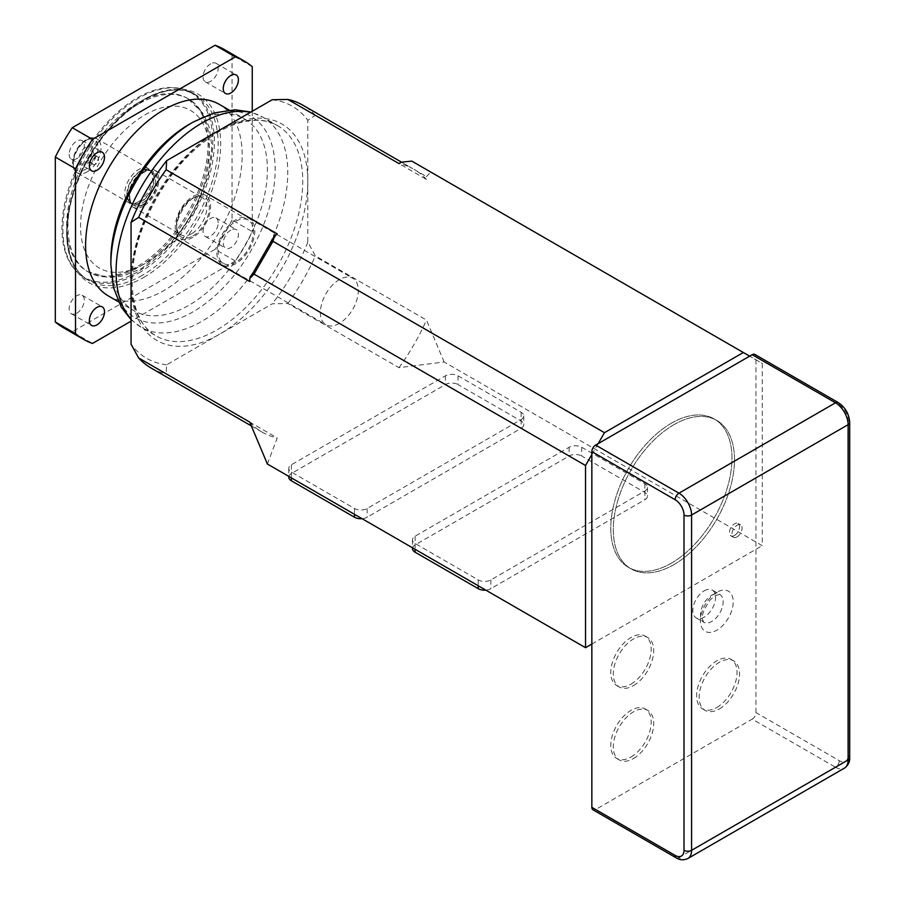 <?xml version="1.0" encoding="UTF-8"?>
<svg xmlns="http://www.w3.org/2000/svg" width="905" height="905" viewBox="0 0 905 905"><rect width="100%" height="100%" fill="white"/><g stroke="black" fill="none" stroke-linecap="round" stroke-linejoin="round"><path stroke-width="0.68" stroke-dasharray="4.53 3.39" d="M339.364 323.39A26.811 15.487 -60 0 1 325.947 324.714A26.811 15.487 -60 0 1 321.841 303.232A26.811 15.487 -60 0 1 339.364 279.6A26.811 15.487 -60 0 1 352.769 278.276A26.811 15.487 -60 0 1 356.875 299.759A26.811 15.487 -60 0 1 339.364 323.39M235.843 262.133A24.989 14.435 -60 0 1 223.343 263.378A24.989 14.435 -60 0 1 223.343 234.508A24.989 14.435 -60 0 1 248.332 220.085A24.989 14.435 -60 0 1 252.167 240.108A24.989 14.435 -60 0 1 235.843 262.133M235.843 219.836A26.811 15.487 120 0 0 218.32 243.468A26.811 15.487 120 0 0 222.426 264.95A26.811 15.487 120 0 0 249.248 249.475A26.811 15.487 120 0 0 249.248 218.501A26.811 15.487 120 0 0 235.843 219.836M192.912 237.359A24.989 14.435 -60 0 1 180.423 238.592A24.989 14.435 -60 0 1 180.423 209.734A24.989 14.435 -60 0 1 205.412 195.299A24.989 14.435 -60 0 1 209.247 215.333A24.989 14.435 -60 0 1 192.912 237.359M143.68 204.553A19.639 11.335 -60 0 1 133.861 205.526A19.639 11.335 -60 0 1 133.861 182.855A19.639 11.335 -60 0 1 153.499 171.52A19.639 11.335 -60 0 1 156.508 187.256A19.639 11.335 -60 0 1 143.68 204.553M143.68 206.012A21.426 12.365 -60 0 1 132.967 207.075A21.426 12.365 -60 0 1 132.967 182.335A21.426 12.365 -60 0 1 154.393 169.97A21.426 12.365 -60 0 1 157.674 187.131A21.426 12.365 -60 0 1 143.68 206.012M143.295 204.338A19.639 11.335 -60 0 1 133.476 205.311A19.639 11.335 -60 0 1 129.517 194.236A19.639 11.335 -60 0 1 141.542 173.398A19.639 11.335 -60 0 1 143.295 172.267A19.639 11.335 -60 0 1 153.115 171.294A19.639 11.335 -60 0 1 156.124 187.03A19.639 11.335 -60 0 1 143.295 204.338M138.635 201.645A19.639 11.335 120 0 0 150.897 186.045A19.639 11.335 120 0 0 150.139 169.982A19.639 11.335 120 0 0 148.454 168.602A19.639 11.335 120 0 0 128.815 179.937A19.639 11.335 120 0 0 128.815 202.618A19.639 11.335 120 0 0 130.852 203.376A19.639 11.335 120 0 0 138.635 201.645M85.613 147.266A9.457 5.464 120 0 0 79.029 157.391A9.457 5.464 120 0 0 83.226 163.59A9.457 5.464 120 0 0 90.342 157.73A9.457 5.464 120 0 0 91.858 148.624A9.457 5.464 120 0 0 85.613 147.266M91.733 154.891A4.468 2.579 120 0 0 88.814 158.816A4.468 2.579 120 0 0 89.505 162.391A4.468 2.579 120 0 0 90.602 162.583A4.468 2.579 120 0 0 93.962 159.823A4.468 2.579 120 0 0 94.686 155.524A4.468 2.579 120 0 0 93.962 154.665A4.468 2.579 120 0 0 91.733 154.891M95.398 157.006A4.468 2.579 120 0 0 92.491 160.932A4.468 2.579 120 0 0 93.17 164.518A4.468 2.579 120 0 0 95.398 164.291A4.468 2.579 120 0 0 98.317 160.355A4.468 2.579 120 0 0 97.638 156.78A4.468 2.579 120 0 0 95.398 157.006M755.958 712.574L755.958 356.887L839.286 404.988A12.5 7.217 60 0 1 848.121 420.293L848.121 755.573A12.5 7.217 60 0 1 839.286 760.675L755.958 712.574A5.351 3.088 -60 0 1 752.179 719.136L835.496 767.236L678.954 857.623L595.637 809.511L752.179 719.136M630.977 684.146A28.564 16.494 120 0 0 649.643 658.976A28.564 16.494 120 0 0 645.265 636.091A28.564 16.494 120 0 0 616.701 652.584A28.564 16.494 120 0 0 616.701 685.56A28.564 16.494 120 0 0 630.977 684.146M630.977 757.033A28.564 16.494 120 0 0 649.643 731.862A28.564 16.494 120 0 0 645.265 708.977A28.564 16.494 120 0 0 616.701 725.471A28.564 16.494 120 0 0 616.701 758.447A28.564 16.494 120 0 0 630.977 757.033M716.828 707.472A28.564 16.494 120 0 0 735.494 682.302A28.564 16.494 120 0 0 731.104 659.406A28.564 16.494 120 0 0 702.54 675.899A28.564 16.494 120 0 0 702.54 708.887A28.564 16.494 120 0 0 716.828 707.472M673.908 424.671A85.692 49.481 -60 0 1 716.749 420.429A85.692 49.481 -60 0 1 716.749 519.38A85.692 49.481 -60 0 1 631.057 568.86A85.692 49.481 -60 0 1 617.923 500.194A85.692 49.481 -60 0 1 673.908 424.671M754.849 354.432A5.351 3.088 -60 0 1 755.958 356.887M595.637 809.511A5.351 3.088 -60 0 1 592.956 809.783M671.374 423.212A85.692 49.481 -60 0 1 714.226 418.97A85.692 49.481 -60 0 1 714.226 517.92A85.692 49.481 -60 0 1 628.534 567.401A85.692 49.481 -60 0 1 615.4 498.734A85.692 49.481 -60 0 1 671.374 423.212M719.351 708.932A28.564 16.494 120 0 0 738.016 683.761A28.564 16.494 120 0 0 733.638 660.865A28.564 16.494 120 0 0 705.074 677.359A28.564 16.494 120 0 0 705.074 710.346A28.564 16.494 120 0 0 719.351 708.932M633.511 758.492A28.564 16.494 120 0 0 652.166 733.322A28.564 16.494 120 0 0 647.788 710.436A28.564 16.494 120 0 0 619.224 726.919A28.564 16.494 120 0 0 619.224 759.906A28.564 16.494 120 0 0 633.511 758.492M633.511 685.605A28.564 16.494 120 0 0 652.166 660.435A28.564 16.494 120 0 0 647.788 637.55A28.564 16.494 120 0 0 619.224 654.032A28.564 16.494 120 0 0 619.224 687.019A28.564 16.494 120 0 0 633.511 685.605M704.203 590.852A16.064 9.276 -60 0 1 712.235 590.06A16.064 9.276 -60 0 1 712.235 608.613A16.064 9.276 -60 0 1 696.171 617.889A16.064 9.276 -60 0 1 693.705 605.015A16.064 9.276 -60 0 1 704.203 590.852M458.032 375.835L521.144 412.284A8.926 5.159 180 0 1 523.769 415.927A8.926 5.159 180 0 1 521.144 419.569L367.136 508.497A8.926 5.159 180 0 1 354.511 508.497L291.387 472.048A8.926 5.159 180 0 1 288.774 468.405A8.926 5.159 180 0 1 291.387 464.763L445.407 375.835A8.926 5.159 180 0 1 458.032 375.835L458.032 384.591L521.144 421.029A8.926 5.159 180 0 1 523.769 424.671A8.926 5.159 180 0 1 521.144 428.314L367.136 517.241A8.926 5.159 180 0 1 362.079 518.701M581.745 447.274L644.869 483.711A8.926 5.159 180 0 1 647.482 487.354A8.926 5.159 180 0 1 644.869 490.996L490.849 579.924A8.926 5.159 180 0 1 478.225 579.924L415.101 543.475A8.926 5.159 180 0 1 412.488 539.832A8.926 5.159 180 0 1 415.101 536.19L569.121 447.274A8.926 5.159 180 0 1 581.745 447.274L581.745 456.018L644.869 492.456A8.926 5.159 180 0 1 647.482 496.098A8.926 5.159 180 0 1 644.869 499.752L490.849 588.669A8.926 5.159 180 0 1 485.804 590.128M267.394 464.027L277.224 437.952L166.135 373.81L166.644 364.772L272.213 303.82L287.869 303.526L398.969 367.668L444.14 361.989L762.27 545.67L762.27 363.448L749.645 356.163M591.847 644.066L762.27 545.67M444.14 361.989L426.47 320.031L315.37 255.9L307.802 242.178L307.802 120.286L315.37 115.32L426.47 179.462L426.47 176.577L430.757 172.052L762.27 363.448M412.703 168.635L401.492 162.142L412.703 168.635A151.757 87.615 120 0 0 398.969 163.579M260.968 259.135A151.757 87.615 120 0 0 249.723 281.5M166.644 364.772A145.569 84.041 -60 0 1 131.055 344.228M307.802 242.178A145.569 84.041 -60 0 1 272.213 303.82M272.213 99.742A145.569 84.041 -60 0 1 307.802 120.286M252.246 66.699L232.053 55.035L232.053 219.96L252.246 231.623A160.683 92.774 -60 0 1 235.3 260.991L215.096 249.339L72.264 331.796L92.468 343.459M252.246 111.258L252.246 231.623M235.3 260.991L131.055 321.173M232.053 219.96A160.683 92.774 -60 0 1 215.096 249.339M72.264 331.796A160.683 92.774 -60 0 1 63.339 327.678M224.021 49.368A160.683 92.774 -60 0 1 232.053 55.035M218.207 222.8A10.713 6.188 120 0 0 215.99 217.901A10.713 6.188 120 0 0 205.277 224.089A10.713 6.188 120 0 0 205.277 236.454A10.713 6.188 120 0 0 213.535 233.581A10.713 6.188 120 0 0 218.207 222.8M76.733 313.232A10.713 6.188 120 0 0 83.724 303.786A10.713 6.188 120 0 0 82.084 295.211A10.713 6.188 120 0 0 71.371 301.388A10.713 6.188 120 0 0 71.371 313.764A10.713 6.188 120 0 0 76.733 313.232M69.153 154.246A10.713 6.188 120 0 0 71.371 159.144A10.713 6.188 120 0 0 82.084 152.956A10.713 6.188 120 0 0 82.084 140.592A10.713 6.188 120 0 0 73.837 143.465A10.713 6.188 120 0 0 69.153 154.246M210.627 63.814A10.713 6.188 120 0 0 203.636 73.248A10.713 6.188 120 0 0 205.277 81.835A10.713 6.188 120 0 0 215.99 75.658A10.713 6.188 120 0 0 215.99 63.282A10.713 6.188 120 0 0 210.627 63.814M137.368 271.953A106.643 61.574 -60 0 1 74.911 269.724A106.643 61.574 -60 0 1 84.052 154.088A106.643 61.574 -60 0 1 179.62 88.362A106.643 61.574 -60 0 1 209.462 168.771A106.643 61.574 -60 0 1 137.368 271.953M137.368 103.249A99.98 57.728 120 0 0 72.049 191.351A99.98 57.728 120 0 0 87.378 271.466A99.98 57.728 120 0 0 187.358 213.738A99.98 57.728 120 0 0 187.358 98.294A99.98 57.728 120 0 0 137.368 103.249M138.635 273.072A107.118 61.845 120 0 0 208.614 178.67A107.118 61.845 120 0 0 192.188 92.842A107.118 61.845 120 0 0 181.079 88.656A107.118 61.845 120 0 0 85.07 154.687A107.118 61.845 120 0 0 75.896 270.833A107.118 61.845 120 0 0 85.07 278.378A107.118 61.845 120 0 0 138.635 273.072M230.832 230.096A10.713 6.188 120 0 0 223.829 239.531A10.713 6.188 120 0 0 225.481 248.117A10.713 6.188 120 0 0 233.728 245.244A10.713 6.188 120 0 0 238.411 234.463A10.713 6.188 120 0 0 236.182 229.565A10.713 6.188 120 0 0 230.832 230.096M108.532 296.048A110.693 63.904 120 0 0 219.225 232.132A110.693 63.904 120 0 0 219.225 104.324M110.863 259.95A110.693 63.904 120 0 0 133.782 310.619A110.693 63.904 120 0 0 244.474 246.714A110.693 63.904 120 0 0 244.474 118.894A110.693 63.904 120 0 0 189.134 124.381M315.37 115.32A151.757 87.615 120 0 0 302.881 105.206M413.992 169.348L426.47 176.577M426.47 179.462A151.757 87.615 120 0 0 415.225 170.083M287.869 303.526A151.757 87.615 120 0 0 315.37 255.9M398.969 367.668A151.757 87.615 120 0 0 426.47 320.031M151.124 368.052A151.757 87.615 120 0 0 166.135 373.81M249.723 422.081A151.757 87.615 120 0 0 262.224 432.194A151.757 87.615 120 0 0 277.224 437.952M277.224 233.875A151.757 87.615 120 0 0 263.491 254.791M737.021 536.914A7.138 4.118 -60 0 1 733.457 537.276A7.138 4.118 -60 0 1 733.457 529.029A7.138 4.118 -60 0 1 740.595 524.9A7.138 4.118 -60 0 1 741.693 530.624A7.138 4.118 -60 0 1 737.021 536.914M673.908 564.618A85.692 49.481 -60 0 1 631.057 568.86A85.692 49.481 -60 0 1 631.057 469.91A85.692 49.481 -60 0 1 716.749 420.429A85.692 49.481 -60 0 1 729.883 489.096A85.692 49.481 -60 0 1 673.908 564.618M598.16 443.62L591.847 454.559M430.757 172.052L411.82 161.113M412.488 548.577A8.926 5.159 180 0 1 415.101 544.934L569.121 456.018A8.926 5.159 180 0 1 581.745 456.018M671.374 563.159A85.692 49.481 -60 0 1 628.534 567.401A85.692 49.481 -60 0 1 628.534 468.451A85.692 49.481 -60 0 1 714.226 418.97A85.692 49.481 -60 0 1 727.36 487.637A85.692 49.481 -60 0 1 671.374 563.159M734.498 535.466A7.138 4.118 -60 0 1 730.935 535.817A7.138 4.118 -60 0 1 730.935 527.57A7.138 4.118 -60 0 1 738.073 523.441A7.138 4.118 -60 0 1 739.17 529.165A7.138 4.118 -60 0 1 734.498 535.466M288.774 477.15A8.926 5.159 180 0 1 291.387 473.507L445.407 384.591A8.926 5.159 180 0 1 458.032 384.591M192.912 235.9A23.213 13.405 120 0 0 207.132 199.27A23.213 13.405 120 0 0 178.704 215.673A23.213 13.405 120 0 0 192.912 235.9M191.656 233.716A21.426 12.365 -60 0 1 180.943 234.768A21.426 12.365 -60 0 1 180.943 210.039A21.426 12.365 -60 0 1 202.369 197.663A21.426 12.365 -60 0 1 205.65 214.836A21.426 12.365 -60 0 1 191.656 233.716M142.164 172.199A18.926 10.928 120 0 0 129.8 188.874A18.926 10.928 120 0 0 132.707 204.032A18.926 10.928 120 0 0 151.633 193.116A18.926 10.928 120 0 0 151.633 171.26A18.926 10.928 120 0 0 142.164 172.199M140.716 171.362A18.926 10.928 -60 0 1 150.173 170.423A18.926 10.928 -60 0 1 150.173 192.279A18.926 10.928 -60 0 1 131.259 203.195A18.926 10.928 -60 0 1 128.352 188.036A18.926 10.928 -60 0 1 140.716 171.362M140.32 202.098A18.994 10.973 120 0 0 152.187 187.007A18.994 10.973 120 0 0 151.452 171.464A18.994 10.973 120 0 0 140.32 171.068A18.994 10.973 120 0 0 127.481 189.45A18.994 10.973 120 0 0 132.797 203.772A18.994 10.973 120 0 0 140.32 202.098M85.613 169.28A17.5 10.102 -60 0 1 74.9 154.042A17.5 10.102 -60 0 1 96.326 141.666A17.5 10.102 -60 0 1 85.613 169.28M87.129 171.905A19.639 11.335 120 0 0 99.957 154.597A19.639 11.335 120 0 0 96.948 138.861A19.639 11.335 120 0 0 77.31 150.196A19.639 11.335 120 0 0 77.31 172.878A19.639 11.335 120 0 0 87.129 171.905M716.828 592.311A23.213 13.405 120 0 0 702.619 628.941A23.213 13.405 120 0 0 731.036 612.527A23.213 13.405 120 0 0 716.828 592.311M711.783 595.23A16.064 9.276 -60 0 1 719.814 594.427A16.064 9.276 -60 0 1 719.814 612.99A16.064 9.276 -60 0 1 703.739 622.267A16.064 9.276 -60 0 1 701.284 609.382A16.064 9.276 -60 0 1 711.783 595.23M839.286 760.675A5.351 3.088 120 0 1 835.496 767.236A17.851 10.306 -120 0 0 844.422 768.13M687.879 858.506A17.851 10.306 60 0 1 678.954 857.623A5.351 3.088 120 0 1 676.273 857.883M849.693 757.768A5.351 3.088 0 0 0 848.121 755.573M849.693 422.488A5.351 3.088 0 0 0 848.121 420.293M838.177 402.544A5.351 3.088 -60 0 1 839.286 404.988M219.429 130.207A124.969 72.151 120 0 0 131.055 283.276A124.969 72.151 120 0 0 219.429 334.296A124.969 72.151 120 0 0 307.802 181.238A124.969 72.151 120 0 0 219.429 130.207M143.68 277.439A108.905 62.875 120 0 0 210.379 105.557A108.905 62.875 120 0 0 76.993 182.561A108.905 62.875 120 0 0 143.68 277.439M142.424 275.256A107.118 61.845 -60 0 1 88.86 280.561A107.118 61.845 -60 0 1 88.86 156.87A107.118 61.845 -60 0 1 195.978 95.025A107.118 61.845 -60 0 1 212.404 180.864A107.118 61.845 -60 0 1 142.424 275.256M144.947 114.901A91.054 52.569 -60 0 1 200.706 194.236A91.054 52.569 -60 0 1 89.188 258.615A91.054 52.569 -60 0 1 144.947 114.901M138.635 103.973A99.98 57.728 120 0 0 73.316 192.075A99.98 57.728 120 0 0 88.645 272.19A99.98 57.728 120 0 0 188.625 214.474A99.98 57.728 120 0 0 188.625 99.018A99.98 57.728 120 0 0 138.635 103.973M216.906 131.666A121.406 70.092 -60 0 1 277.609 125.659A121.406 70.092 -60 0 1 277.609 265.844A121.406 70.092 -60 0 1 156.203 335.936A121.406 70.092 -60 0 1 137.594 238.649A121.406 70.092 -60 0 1 216.906 131.666M131.055 319.001A121.406 70.092 120 0 0 141.237 327.293A121.406 70.092 120 0 0 201.928 321.275A121.406 70.092 120 0 0 281.24 214.293A121.406 70.092 120 0 0 262.631 117.017A121.406 70.092 120 0 0 250.368 112.344M193.003 122.141A116.179 67.072 -60 0 1 275.154 169.574A116.179 67.072 -60 0 1 193.003 311.852A116.179 67.072 -60 0 1 110.863 264.43M490.849 579.924L490.849 588.669M644.869 490.996L644.869 499.752M644.869 483.711L644.869 492.456M569.121 447.274L569.121 456.018M415.101 536.19L415.101 544.934M415.101 543.475L415.101 549.312M478.225 579.924L478.225 585.75M367.136 508.497L367.136 517.241M521.144 419.569L521.144 428.314M521.144 412.284L521.144 421.029M445.407 375.835L445.407 384.591M291.387 464.763L291.387 473.507M291.387 472.048L291.387 477.885M354.511 508.497L354.511 514.323M222.426 264.95L325.947 324.714M249.248 218.501L352.769 278.276M248.332 220.085L205.412 195.299M223.343 263.378L180.423 238.592M132.967 207.075L180.943 234.768C166.984 229.519 190.842 188.206 202.369 197.663L154.393 169.97M141.542 173.398L143.239 172.301C143.148 171.509 151.418 169.608 151.633 171.26L150.139 169.982M129.517 194.236C130.082 201.555 131.146 204.824 132.707 204.032L130.852 203.376M148.454 168.602L96.948 138.861C88.916 136.338 89.403 138.77 85.681 139.947C77.887 145.377 73.531 152.945 72.615 162.662C72.366 167.052 73.939 170.457 77.31 172.878L128.815 202.618M94.686 155.524L91.858 148.624M90.602 162.583L83.226 163.59M89.505 162.391L93.17 164.518M93.962 154.665L97.638 156.78M716.749 420.429L714.226 418.97L716.749 420.429M631.057 568.86L628.534 567.401L631.057 568.86M702.54 708.887L705.074 710.346M731.104 659.406L733.638 660.865M616.701 758.447L619.224 759.906M645.265 708.977L647.788 710.436M616.701 685.56L619.224 687.019M645.265 636.091L647.788 637.55M696.171 617.889L703.739 622.267L702.642 619.676C701.228 615.739 703.841 609.042 710.482 599.585L715.346 595.581L719.814 594.427L712.235 590.06M85.07 278.378L88.86 280.561C64.9 267.925 59.911 223.252 78.814 178.93C102.412 118.012 165.208 74.176 195.978 95.025L192.188 92.842M87.378 271.466L108.577 277.631L123.261 275.923L141.689 268.48L174.292 241.194L195.378 209.994L208.523 175.412L211.917 146.293L209.213 127.3L203.331 113.6L187.358 98.294M205.277 81.835L225.481 93.498M215.99 63.282L236.182 74.945M71.371 159.144L91.575 170.807M82.084 140.592L102.288 152.255M71.371 313.764L91.575 325.427M82.084 295.211L102.288 306.874M205.277 236.454L225.481 248.117M215.99 217.901L236.182 229.565M118.397 301.738L133.782 310.619M229.089 110.014L244.474 118.894M131.055 319.646L141.237 327.293L156.203 335.936C129.709 322.157 123.781 271.624 145.32 221.205C162.911 180.785 187.369 150.999 218.693 131.847C242.133 118.883 261.771 116.813 277.609 125.659L262.631 117.017L250.923 112.028M74.911 269.724L75.896 270.833M179.62 88.362L181.079 88.656M251.171 425.814L262.224 432.194M412.488 539.832L412.488 547.797M647.482 487.354L647.482 496.098M740.595 524.9L738.073 523.441M733.457 537.276L730.935 535.817M288.774 468.405L288.774 476.369M523.769 415.927L523.769 424.671"/><path stroke-width="1.36" d="M591.847 451.64L591.847 807.328L675.164 855.429A12.5 7.217 -120 0 0 683.999 850.327L683.999 515.047A12.5 7.217 -120 0 0 675.164 499.741L591.847 451.64A5.351 3.088 -60 0 1 595.637 445.079L678.954 493.18L835.496 402.804L752.179 354.703L595.637 445.079M752.179 354.703A5.351 3.088 -60 0 1 754.849 354.432L838.177 402.544A5.351 3.088 -60 0 0 835.496 402.804A17.851 10.306 -120 0 1 848.121 424.671L691.578 515.047L691.578 850.327L848.121 759.951L848.121 424.671A5.351 3.088 0 0 0 849.693 422.488L849.693 757.768C849.874 762.033 848.109 765.483 844.422 768.13A17.851 10.306 -120 0 0 848.121 759.951A5.351 3.088 0 0 0 849.693 757.768M675.164 855.429A5.351 3.088 120 0 0 676.273 857.883L592.956 809.783A5.351 3.088 -60 0 1 591.847 807.328M585.535 647.708L585.535 465.487L254.022 274.091L249.723 278.616L249.723 281.5L138.635 217.358L131.055 222.325L131.055 344.228L138.635 357.939L249.723 422.081L267.394 464.027L585.535 647.708L591.847 644.066M401.492 162.142L302.881 105.206A151.757 87.615 120 0 0 287.869 99.437L398.969 163.579L401.458 162.142L411.82 161.113L743.333 352.509L604.472 432.692L598.16 443.62M249.723 278.616L274.735 235.311L277.224 233.875L166.135 169.733A151.757 87.615 120 0 0 138.635 217.358M131.055 222.325A145.569 84.041 -60 0 1 166.644 160.683L166.135 169.733M287.869 99.437L272.213 99.742L166.644 160.683M274.735 235.311L272.959 241.296L604.472 432.692M131.055 321.173L92.468 343.459A160.683 92.774 -60 0 1 83.543 339.341A160.683 92.774 -60 0 1 75.511 333.662L75.511 168.737A160.683 92.774 -60 0 1 92.468 139.37L72.264 127.707L215.096 45.25L235.3 56.913A160.683 92.774 -60 0 1 244.226 61.031A160.683 92.774 -60 0 1 252.246 66.699L252.246 111.258M92.468 139.37L235.3 56.913M75.511 333.662L55.307 321.999L55.307 157.085L75.511 168.737M83.543 339.341L63.339 327.678A160.683 92.774 -60 0 1 55.307 321.999M55.307 157.085A160.683 92.774 -60 0 1 72.264 127.707M215.096 45.25A160.683 92.774 -60 0 1 224.021 49.368L244.226 61.031M96.926 307.395A10.713 6.188 120 0 0 89.934 316.841A10.713 6.188 120 0 0 91.575 325.427A10.713 6.188 120 0 0 96.926 324.895A10.713 6.188 120 0 0 103.928 315.449A10.713 6.188 120 0 0 102.288 306.874A10.713 6.188 120 0 0 96.926 307.395M96.926 152.787A10.713 6.188 120 0 0 89.357 165.898A10.713 6.188 120 0 0 91.575 170.807A10.713 6.188 120 0 0 102.288 164.62A10.713 6.188 120 0 0 102.288 152.255A10.713 6.188 120 0 0 96.926 152.787M230.832 75.477A10.713 6.188 120 0 0 223.829 84.912A10.713 6.188 120 0 0 225.481 93.498A10.713 6.188 120 0 0 236.182 87.31A10.713 6.188 120 0 0 236.182 74.945A10.713 6.188 120 0 0 230.832 75.477M229.089 110.014L219.225 104.324A110.693 63.904 120 0 0 163.884 109.799A110.693 63.904 120 0 0 91.563 207.347A110.693 63.904 120 0 0 108.532 296.048L118.397 301.738M189.134 124.381L189.134 124.381A110.693 63.904 120 0 0 110.863 259.95L110.863 264.43A116.179 67.072 -60 0 1 193.003 122.141L213.965 112.955L235.04 109.777L250.923 112.028M138.635 357.939A151.757 87.615 120 0 0 151.124 368.052L251.171 425.814M591.847 454.559L585.535 465.487M749.645 356.163L743.333 352.509M272.959 241.296L254.022 274.091M485.804 590.128A8.926 5.159 180 0 1 478.225 588.669L415.101 552.22A8.926 5.159 180 0 1 412.488 548.577L412.488 547.797M362.079 518.701A8.926 5.159 180 0 1 354.511 517.241L291.387 480.793A8.926 5.159 180 0 1 288.774 477.15L288.774 476.369M675.164 499.741A5.351 3.088 -60 0 1 678.954 493.18A17.851 10.306 60 0 1 691.578 515.047A5.351 3.088 -0 0 1 683.999 515.047M683.999 850.327A5.351 3.088 0 0 0 691.578 850.327A17.851 10.306 60 0 1 687.879 858.506L844.422 768.13M250.368 112.344A121.406 70.092 120 0 0 201.928 123.023A121.406 70.092 120 0 0 126.01 219.711A121.406 70.092 120 0 0 131.055 319.001M415.101 549.312L415.101 552.22M478.225 585.75L478.225 588.669M291.387 477.885L291.387 480.793M354.511 514.323L354.511 517.241M849.693 422.488C849.116 413.958 845.27 407.307 838.177 402.544M676.273 857.883C679.881 860.169 683.75 860.384 687.879 858.506M110.863 264.43L113.385 287.202L121.202 307.078L131.055 319.646"/></g></svg>
